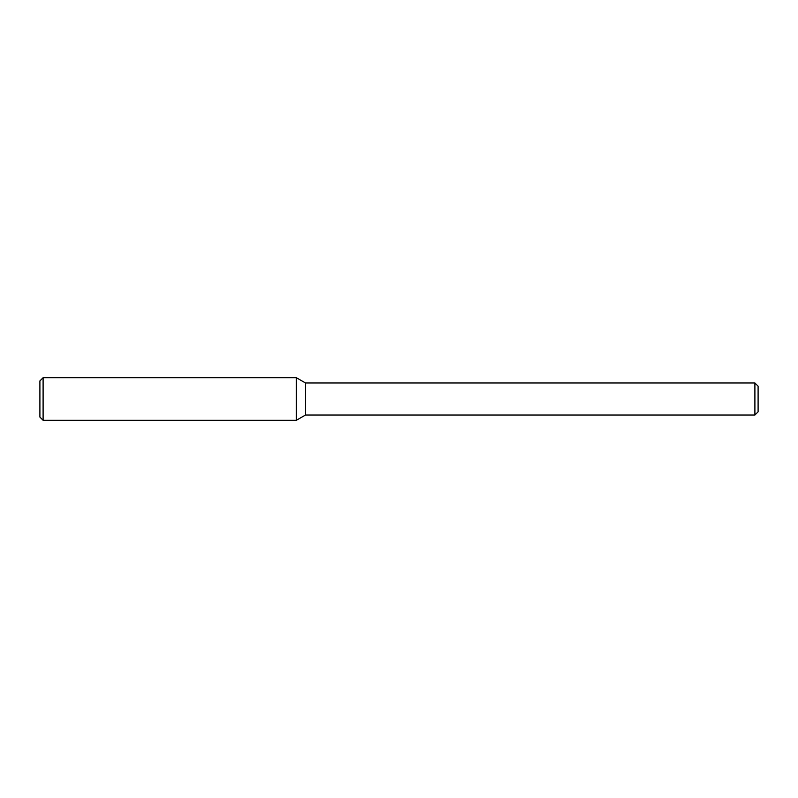 <?xml version="1.0" encoding="UTF-8"?>
<svg xmlns="http://www.w3.org/2000/svg" width="798" height="798" viewBox="0 0 798 798"><rect width="100%" height="100%" fill="white"/><g stroke="black" fill="none" stroke-linecap="round" stroke-linejoin="round"><path stroke-width="1.2" d="M754.898 415.03L754.898 382.97L758.1 386.172L758.1 411.828L754.898 415.03L305.484 415.03L296.397 420.277L296.397 377.723L43.102 377.723L43.102 420.277L39.9 417.075L39.9 380.925L43.102 377.723M305.484 415.03L305.484 382.97L296.397 377.723L296.397 420.277L43.102 420.277M754.898 382.97L305.484 382.97"/></g></svg>
